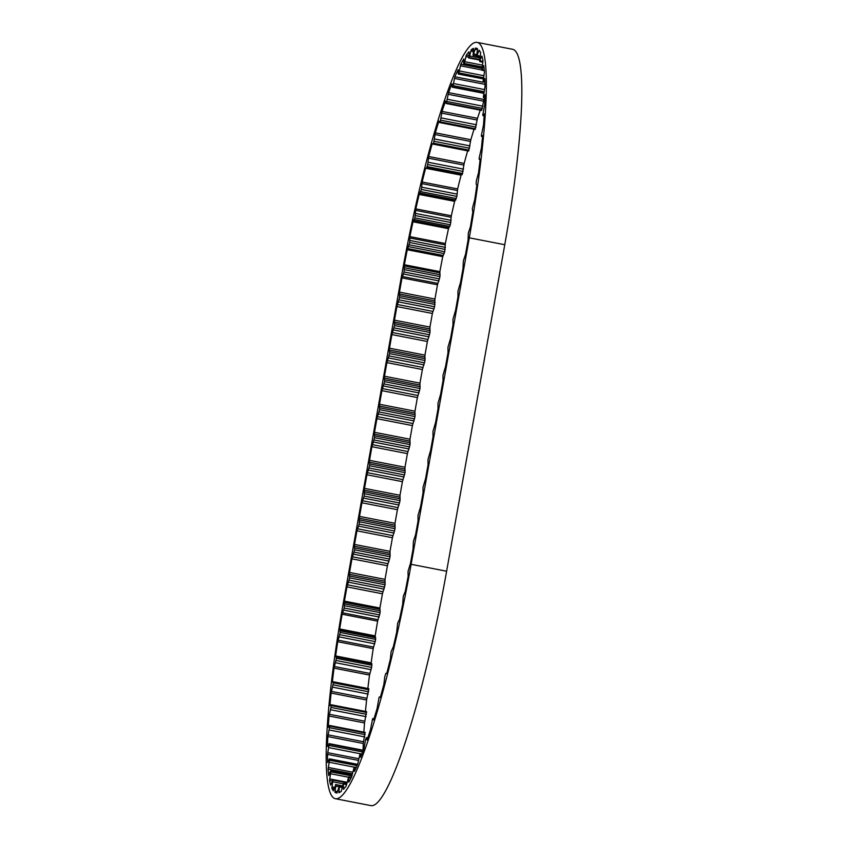 <?xml version="1.0" encoding="UTF-8"?>
<svg xmlns="http://www.w3.org/2000/svg" width="848" height="848" viewBox="0 0 848 848"><rect width="100%" height="100%" fill="white"/><g stroke="black" fill="none" stroke-linecap="round" stroke-linejoin="round"><path stroke-width="1.27" d="M386.561 673.482L386.911 672.856A213.092 29.012 -79 0 0 390.377 659.076L391.108 651.624L393.366 646.653A213.092 29.012 -79 0 0 396.684 632.216L397.638 623.206L399.514 619.316A213.092 29.012 -79 0 0 402.641 604.476L403.277 596.271L405.27 591.342A213.092 29.012 -79 0 0 408.132 576.364L408.026 571.425L410.517 563.21L413.061 548.963L413.411 541.247L415.626 534.537L418.053 520.926L418 515.52L420.619 506.51L423.046 492.889L422.993 487.483L425.611 478.473L428.039 464.863L427.986 459.457L430.604 450.436L433.031 436.826L432.978 431.42L435.596 422.41L438.024 408.8L437.971 403.394L440.589 394.373L443.016 380.763L442.963 375.357L445.582 366.347L448.009 352.736L447.956 347.33L450.585 338.31L453.002 324.699L452.949 319.293L455.577 310.273L457.994 296.662L457.941 291.256L460.57 282.246L462.987 268.636L463.347 260.919L465.563 254.209L468.096 239.963L468.297 233.062L470.386 226.872A213.092 29.012 -79 0 0 472.813 212.138L472.336 208.619L474.795 199.375A213.092 29.012 -79 0 0 476.852 185.14L476.11 184.101L476.385 180.603L478.495 172.939A213.092 29.012 -79 0 0 480.148 159.456L480.053 158.894L479.184 159.329L479.131 158.237L481.41 148.018A213.092 29.012 -79 0 0 482.629 135.532L481.441 136.358L481.367 135.51L483.487 125.069A213.092 29.012 -79 0 0 484.25 113.812L482.904 115.604L482.777 114.989L484.706 104.516A213.092 29.012 -79 0 0 484.992 94.679L483.328 97.032L485.024 86.719A213.092 29.012 -79 0 0 484.833 78.493L483.01 81.97L484.452 72.006A213.092 29.012 -79 0 0 483.784 65.529L481.834 70.077L482.989 60.643A213.092 29.012 -79 0 0 481.855 56.032L479.608 61.003L480.668 52.83A213.092 29.012 -79 0 0 479.088 50.18L476.714 56.339L477.519 48.718A213.092 29.012 -79 0 0 476.067 48.135A213.092 29.012 -79 0 0 475.537 48.06L473.078 55.311L473.619 48.368A213.092 29.012 -79 0 0 471.244 49.735L469.156 57.558L469.018 51.802A213.092 29.012 -79 0 0 466.315 55.152L464.28 63.473L463.729 64.236L463.644 63.515L463.814 58.947A213.092 29.012 -79 0 0 460.824 64.215L458.885 72.886L458.227 74.041L458.09 69.674A213.092 29.012 -79 0 0 454.867 76.776L453.065 85.637L452.313 87.206L451.963 83.782A213.092 29.012 -79 0 0 448.56 92.602L446.387 102.979L445.529 101.039A213.092 29.012 -79 0 0 442.02 111.395L440.568 120.162L439.656 122.568L438.914 121.116A213.092 29.012 -79 0 0 435.353 132.829L433.572 143.217L433.137 144.139L432.226 143.651A213.092 29.012 -79 0 0 428.685 156.509L427.699 164.544L426.65 167.787L425.601 168.243A213.092 29.012 -79 0 0 422.145 182.013L421.414 189.464L419.156 194.436A213.092 29.012 -79 0 0 415.838 208.884L414.873 217.883L412.997 221.773A213.092 29.012 -79 0 0 409.881 236.613L409.701 242.507L407.252 249.747A213.092 29.012 -79 0 0 404.39 264.735L404.072 271.985L401.994 277.879L437.483 284.79L434.939 299.037L434.589 306.753L432.374 313.463L429.947 327.074L430 332.48L427.381 341.49L424.954 355.111L425.007 360.517L422.389 369.527L419.961 383.137L420.014 388.543L417.396 397.564L414.969 411.174L415.022 416.58L412.404 425.59L409.976 439.2L410.029 444.606L407.411 453.627L404.984 467.237L405.037 472.643L402.418 481.653L399.991 495.264L400.044 500.67L397.415 509.69L394.998 523.301L395.051 528.707L392.423 537.727L390.006 551.338L390.059 556.744L387.43 565.754L385.013 579.364L385.066 584.77L382.437 593.791L379.904 608.037L344.415 601.126L344.214 608.08L342.136 614.217A213.092 29.012 -79 0 0 339.698 628.951L340.186 632.47L337.727 641.713A213.092 29.012 -79 0 0 335.66 655.949L336.423 658.334L334.027 668.15A213.092 29.012 -79 0 0 332.374 681.644L332.458 682.205L333.338 681.771L333.391 682.852L331.112 693.07A213.092 29.012 -79 0 0 329.893 705.557L331.08 704.741L330.996 707.423L329.024 716.019A213.092 29.012 -79 0 0 328.271 727.287L329.649 725.485L329.745 726.111L327.816 736.573A213.092 29.012 -79 0 0 327.529 746.41L329.194 744.067L327.487 754.37A213.092 29.012 -79 0 0 327.688 762.606L329.416 758.843L329.575 760.264L328.07 769.083A213.092 29.012 -79 0 0 328.738 775.56L330.285 771.447L330.614 770.864L330.826 771.871L329.533 780.446A213.092 29.012 -79 0 0 330.656 785.057L332.914 780.086L331.854 788.258A213.092 29.012 -79 0 0 333.423 790.908L335.797 784.75L334.992 792.371A213.092 29.012 -79 0 0 336.455 792.965A213.092 29.012 -79 0 0 336.985 793.028L339.433 785.789L338.903 792.721A213.092 29.012 -79 0 0 341.267 791.364L343.366 783.531L343.504 789.287A213.092 29.012 -79 0 0 346.196 785.948L348.676 776.948L348.708 782.153A213.092 29.012 -79 0 0 351.697 776.874L354.114 767.239L354.422 771.426A213.092 29.012 -79 0 0 357.644 764.313L359.965 754.211L360.559 757.306A213.092 29.012 -79 0 0 363.951 748.498L365.594 739.594L366.431 737.612L366.993 740.05A213.092 29.012 -79 0 0 370.502 729.693L372.495 719.221L372.866 718.521L373.608 719.973A213.092 29.012 -79 0 0 377.159 708.26L378.95 697.883L379.385 696.95L380.286 697.438A213.092 29.012 -79 0 0 383.826 684.58L384.822 676.545L385.872 673.301L386.571 673.482M365 732.524L363.294 743.484A213.092 29.012 -79 0 0 363.071 750.247M366.474 711.695L364.513 722.931A213.092 29.012 -79 0 0 363.877 732.142M333.37 681.781L368.816 688.671L366.59 699.982A213.092 29.012 -79 0 0 365.467 711.43M337.727 641.713L373.205 648.625A213.092 29.012 -79 0 0 371.148 662.86L371.89 663.899L371.615 667.397L369.505 675.061A213.092 29.012 -79 0 0 367.862 688.491M342.136 614.217L377.614 621.128A213.092 29.012 -79 0 0 375.187 635.862L375.664 639.381L373.205 648.625M379.904 608.037L380.105 612.638L377.614 621.128M407.252 249.747L442.73 256.658A213.092 29.012 -79 0 0 439.868 271.636L439.985 276.522L437.483 284.79M412.997 221.773L448.486 228.684A213.092 29.012 -79 0 0 445.359 243.524L444.723 251.729L442.73 256.658M419.156 194.436L454.634 201.347A213.092 29.012 -79 0 0 451.316 215.784L450.362 224.794L448.486 228.684M425.601 168.243L461.089 175.144A213.092 29.012 -79 0 0 457.623 188.924L456.892 196.376L454.634 201.347M467.63 150.859A213.092 29.012 -79 0 0 464.174 163.42L462.128 174.699L426.65 167.787L462.128 174.699M474.011 129.256A213.092 29.012 -79 0 0 470.841 139.74L468.615 151.05L433.18 144.128M480.254 110.134A213.092 29.012 -79 0 0 477.498 118.307L475.071 129.384M484.717 97.721A213.092 29.012 -79 0 0 484.049 99.502L481.569 110.388L446.08 103.477M334.992 792.371L337.101 792.785M331.854 788.258L334.154 788.704M329.533 780.446L332.045 780.934M328.07 769.083L352.376 773.811M327.487 754.37L358.428 760.391M327.816 736.573L363.294 743.484M329.024 716.019L364.513 722.931M331.112 693.07L366.59 699.982M334.027 668.15L369.505 675.061M333.243 681.803L332.374 681.644M371.148 662.86L335.66 655.949M375.187 635.862L339.698 628.951M401.994 277.879L399.461 292.136L399.514 297.542L396.896 306.552L394.468 320.162L394.521 325.568L391.903 334.589L389.476 348.199L389.529 353.605L386.9 362.615L384.483 376.226L384.536 381.632L381.907 390.652L379.491 404.263L379.544 409.669L376.915 418.679L374.498 432.289L374.551 437.695L371.922 446.716L369.505 460.326L369.558 465.732L366.93 474.753L364.502 488.363L364.152 496.08L361.937 502.779L359.51 516.39L359.16 524.106L356.944 530.816L354.517 544.427L354.57 549.833L351.952 558.843L349.524 572.453L349.577 577.859L346.959 586.88L344.415 601.126M445.359 243.524L409.881 236.613M451.316 215.784L415.838 208.884M457.623 188.924L422.145 182.013M432.226 143.651L432.883 143.778M464.174 163.42L428.685 156.509M470.841 139.74L435.353 132.829M477.498 118.307L442.02 111.395M484.049 99.502L448.56 92.602M483.095 82.245L454.867 76.776M481.717 68.285L460.824 64.215M468.774 55.629L466.315 55.152M473.502 50.17L471.244 49.735M476.587 48.272L475.537 48.06M411.132 564.312L469.294 237.822A218.932 29.807 -79 0 0 477.18 42.4A218.932 29.807 -79 0 0 401.38 276.777L343.228 603.278A218.932 29.807 -79 0 0 335.331 798.689A218.932 29.807 -79 0 0 411.132 564.312L446.62 571.223A218.932 29.807 -79 0 1 370.82 805.6L335.331 798.689M469.294 237.822L504.772 244.722L446.62 571.223M439.868 271.636L404.39 264.735M504.772 244.722A218.932 29.807 -79 0 0 512.669 49.311L477.18 42.4M385.872 673.301L386.635 673.45L385.872 673.301M477.011 56.604L480.053 57.198L477.042 56.604M461.365 174.55L461.089 175.144M330.826 771.871L351.941 775.984M329.575 760.264L357.082 765.617M329.183 745.466L362.637 751.985M329.66 727.743L365.138 734.654M330.996 707.423L366.474 714.334M333.169 684.866L368.647 691.777M336.126 660.486L371.615 667.397M339.836 634.717L375.314 641.629M344.214 608.027L379.703 614.938M404.655 267.809L440.133 274.72M409.934 240.472L445.412 247.383M415.668 213.452L451.157 220.363M421.763 187.217L457.242 194.128M428.102 162.244L463.591 169.155M434.568 138.998L470.057 145.909M441.055 117.883L476.544 124.794M447.437 99.29L482.925 106.201M453.595 83.549L484.494 89.57M473.937 53.965L476.788 54.516M477.477 55.576L480.222 56.116M480.265 60.833L482.936 61.353M482.236 69.642L484.282 70.045M483.36 81.843L484.95 82.161M483.614 97.213L484.929 97.478M483 115.476L484.134 115.699M481.526 136.305L482.533 136.507M346.959 586.88L382.437 593.791M349.524 572.453L385.013 579.364M351.952 558.843L387.43 565.754M354.517 544.427L390.006 551.338M356.944 530.816L392.423 537.727M359.51 516.39L394.998 523.301M361.937 502.779L397.415 509.69M364.502 488.363L399.991 495.264M366.93 474.753L402.418 481.653M369.505 460.326L404.984 467.237M371.922 446.716L407.411 453.627M374.498 432.289L409.976 439.2M376.915 418.679L412.404 425.59M379.491 404.263L414.969 411.174M381.907 390.652L417.396 397.564M384.483 376.226L419.961 383.137M386.9 362.615L422.389 369.527M389.476 348.199L424.954 355.111M391.903 334.589L427.381 341.49M394.468 320.162L429.947 327.074M396.896 306.552L432.374 313.463M399.461 292.136L434.939 299.037M479.215 159.318L480.138 159.498M481.494 56.827L482.12 56.954M478.707 51.166L479.926 51.399M475.134 49.226L477.477 49.693M473.417 55.247L476.65 55.883M473.078 55.311L476.65 56L473.067 55.3M470.841 51.06L473.343 51.548M469.697 56.021L479.915 58.014M469.156 57.558L479.661 59.604M468.764 57.918L479.608 60.038L468.7 57.95M465.912 56.604L468.626 57.134M464.831 61.724L482.268 65.116M464.28 63.473L481.94 66.907M463.835 64.141L481.812 67.639M460.422 65.784L481.812 69.949M459.436 70.956L483.805 75.695M458.885 72.886L483.402 77.666M458.397 73.85L483.201 78.684M454.486 78.429L485.003 84.365M453.065 85.637L484.028 91.669M452.546 86.878L483.752 92.951M448.2 94.298L483.689 101.209M446.917 101.495L482.406 108.406M446.387 102.979L481.865 109.89M441.691 113.113L477.17 120.024M440.568 120.162L476.046 127.073M440.017 121.868L475.505 128.779M435.056 134.535L470.545 141.446M434.123 141.309L469.601 148.209M433.572 143.217L469.05 150.117M428.431 158.173L463.909 165.084M427.699 164.544L463.178 171.455M427.148 166.611L462.637 173.522M421.933 183.603L457.411 190.514M421.414 189.464L456.892 196.376M420.884 191.659L456.362 198.559M420.354 193.079L455.832 199.99M419.527 193.598L455.016 200.51M415.668 210.368L451.157 217.279M415.372 215.604L450.86 222.515M414.873 217.883L450.362 224.794M414.333 219.537L449.811 226.448M413.389 220.734L448.878 227.646M409.764 237.981L445.253 244.892M409.701 242.507L445.179 249.418M409.234 244.818L444.723 251.729M408.683 246.683L444.172 253.584M407.655 248.538L443.133 255.449M404.326 265.943L439.815 272.855M404.485 269.664L439.974 276.575M404.072 271.985L439.55 278.897M403.531 274.01L439.01 280.921M402.408 276.501L437.897 283.412M399.313 293.959L434.791 300.87M399.662 295.708L435.141 302.619M399.514 297.542L434.992 304.443M399.101 299.853L434.589 306.753M398.56 301.899L434.038 308.81M397.436 304.496L432.915 311.407M394.32 321.996L429.798 328.897M394.67 323.745L430.148 330.656M394.521 325.568L430 332.48M394.108 327.879L429.586 334.79M393.567 329.936L429.046 336.847M392.444 332.533L427.922 339.444M389.327 350.023L424.806 356.934M389.677 351.772L425.155 358.683M389.529 353.605L425.007 360.517M389.115 355.916L424.594 362.827M388.575 357.962L424.053 364.873M387.451 360.57L422.929 367.47M384.335 378.06L419.813 384.971M384.685 379.809L420.163 386.72M384.536 381.632L420.014 388.543M384.123 383.943L419.601 390.854M383.582 385.999L419.06 392.91M382.448 388.596L417.937 395.507M379.342 406.086L414.82 412.997M379.692 407.835L415.17 414.746M379.544 409.669L415.022 416.58M379.13 411.98L414.608 418.891M378.59 414.036L414.068 420.937M377.455 416.633L412.944 423.544M374.339 434.123L409.828 441.034M374.699 435.872L410.178 442.783M374.551 437.695L410.029 444.606M374.138 440.006L409.616 446.917M373.597 442.062L409.075 448.974M372.463 444.659L407.952 451.571M369.346 462.149L404.835 469.061M369.707 463.909L405.185 470.81M369.558 465.732L405.037 472.643M369.145 468.043L404.623 474.954M368.604 470.099L404.083 477M367.47 472.696L402.959 479.608M364.354 490.186L399.843 497.098M364.714 491.935L400.192 498.847M364.555 493.769L400.044 500.67M364.152 496.08L399.631 502.981M363.612 498.126L399.09 505.037M362.478 500.723L397.966 507.634M359.361 518.223L394.85 525.124M359.711 519.972L395.2 526.884M359.563 521.796L395.051 528.707M359.16 524.106L394.638 531.018M358.609 526.163L394.097 533.074M357.485 528.76L392.974 535.671M354.369 546.25L389.857 553.161M354.718 547.999L390.207 554.91M354.57 549.833L390.059 556.744M354.157 552.143L389.645 559.055M353.616 554.189L389.105 561.1M352.492 556.797L387.971 563.697M349.376 574.287L384.865 581.198M349.726 576.036L385.215 582.947M349.577 577.859L385.066 584.77M349.164 580.17L384.653 587.081M348.623 582.226L384.112 589.137M347.5 584.823L382.978 591.734M344.383 602.292L379.862 609.203M344.754 603.924L380.243 610.836M344.617 605.726L380.105 612.638M343.684 610.104L379.162 617.015M342.539 612.807L378.028 619.718M339.719 629.926L375.198 636.837M340.249 630.891L375.728 637.791M340.186 632.47L375.664 639.381M339.317 636.912L374.795 643.823M338.129 640.176L373.608 647.088M335.734 656.723L371.212 663.624M336.412 656.988L371.89 663.899M336.423 658.334L371.901 665.245M335.638 662.754L371.117 669.666M334.419 666.528L369.898 673.439M333.391 682.852L368.869 689.763M332.713 687.177L368.191 694.088M331.483 691.396L366.961 698.296M331.144 705.578L366.633 712.49M330.582 709.723L366.06 716.634M329.374 714.302L364.852 721.213M329.745 726.111L365.223 733.011M329.3 730.001L364.778 736.912M328.123 734.856L363.601 741.767M329.194 744.067L363.135 750.671M328.886 747.629L361.842 754.052M327.763 752.685L358.715 758.706M329.501 759.119L357.527 764.578M329.342 762.299L354.167 767.143M328.293 767.451L352.683 772.21M330.688 771.012L352.111 775.189M330.656 773.747L348.496 777.224M329.713 778.909L347.076 782.269M332.702 779.524L347.065 782.322M332.914 780.086L346.959 782.821M332.819 781.761L343.207 783.785M331.981 786.838L334.536 787.336M335.522 784.495L342.634 785.884L335.501 784.485M335.797 784.75L342.592 786.075M335.776 786.202L338.681 786.764M335.077 791.099L337.462 791.566M339.465 785.789L342.518 786.382L339.454 785.789M339.486 786.976L342.263 787.516M338.924 791.608L340.483 791.915M343.875 784.093L346.578 784.612M343.472 788.364L344.193 788.513M348.878 777.574L351.083 778.008M354.379 767.567L356.065 767.896M360.294 754.232L361.672 754.497M366.516 737.813L367.693 738.046M372.929 718.616L373.968 718.818M379.416 696.982L380.36 697.162L379.385 696.95M479.184 159.329L480.138 159.509M481.441 136.358L482.533 136.57M482.862 115.614L484.123 115.858M483.424 97.467L484.929 97.753M481.908 70.225L484.346 70.702M479.873 61.628L482.798 62.201M463.729 64.236L481.791 67.745M458.227 74.041L483.159 78.896M452.313 87.206L483.667 93.312M439.656 122.568L475.134 129.479M433.137 144.139L468.615 151.05M333.338 681.771L368.816 688.671M331.08 704.741L366.559 711.642M329.649 725.485L365.138 732.386M329.098 743.622L363.283 750.279M329.416 758.843L357.633 764.345M330.614 770.864L352.143 775.051M343.822 783.139L346.768 783.722M348.793 776.863L351.432 777.372M354.284 767.048L356.277 767.429M360.199 753.883L361.789 754.19M366.431 737.612L367.746 737.866M372.866 718.521L373.989 718.744"/></g></svg>
